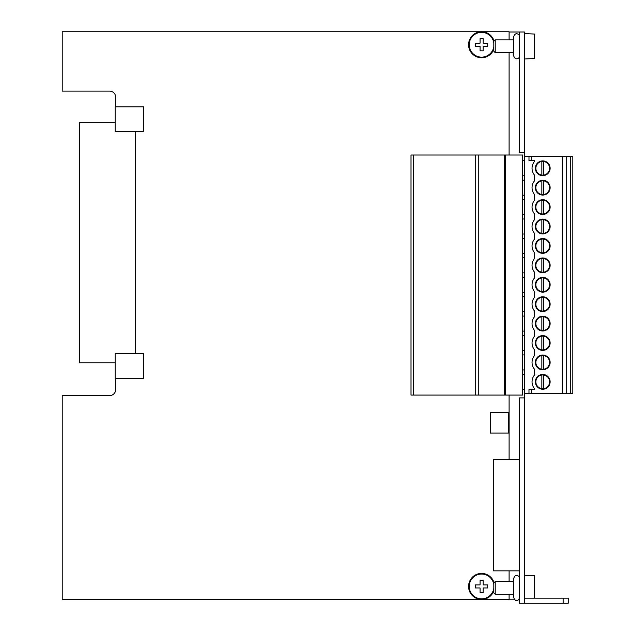 <?xml version="1.0" encoding="UTF-8"?>
<svg xmlns="http://www.w3.org/2000/svg" width="635" height="635" viewBox="0 0 635 635"><rect width="100%" height="100%" fill="white"/><g stroke="black" fill="none" stroke-linecap="round" stroke-linejoin="round"><path stroke-width="0.95" d="M519.295 32.004L524.391 32.004L524.391 152.265L519.295 152.265L519.295 32.004L509.103 32.004M524.391 397.891L519.295 397.891L519.295 603.25L524.391 603.25L524.391 152.265M115.705 378.635L115.705 389.477A6.112 6.112 0 0 1 109.593 395.597L62.198 395.597L62.198 599.432L509.103 599.432L509.103 594.336M509.103 581.596L509.103 570.849M509.103 459.351L509.103 395.081M509.103 155.019L509.103 52.641M509.103 39.902L509.103 31.75L62.198 31.75L62.198 91.115L109.593 91.115A6.112 6.112 0 0 1 115.705 97.234L115.705 106.823M115.245 378.635L143.732 378.635L143.732 353.663L135.628 353.663L135.628 131.794L143.732 131.794L143.732 106.823L115.245 106.823L115.245 122.674L79.319 122.674L79.319 362.783L115.245 362.783L115.245 378.635M115.245 122.674L115.245 131.794L135.628 131.794M135.628 353.663L115.245 353.663L115.245 362.783M509.103 599.17L514.175 599.17M563.118 603.25L568.214 603.25L568.214 598.154L563.118 598.154L563.118 603.25L524.391 603.25M475.726 155.019L475.726 395.081L411.012 395.081L411.012 155.019L522.605 155.019L522.605 395.081L505.285 395.081L505.285 155.019M475.726 395.081L504.261 395.081L504.261 155.019M504.261 395.081L505.285 395.081M519.295 459.351L493.308 459.351L493.308 570.849L519.295 570.849M495.221 52.641L493.816 51.237L493.816 41.307L495.221 39.902L495.221 52.641L513.691 52.641M524.391 33.536L534.583 34.068L534.583 58.476L524.391 59.015M495.221 594.336L493.816 592.923L493.816 583.001L495.221 581.596L495.221 594.336L513.691 594.336M524.391 575.223L534.583 575.755L534.583 598.154M493.816 46.688A12.382 12.382 0 0 1 480.608 57.087A12.382 12.382 0 0 1 469.201 44.744A12.382 12.382 0 0 1 480.608 32.401A12.382 12.382 0 0 1 493.816 42.799M480.06 46.276L480.06 50.856L483.116 50.856L483.116 46.276L487.704 46.276L487.704 43.212L483.116 43.212L483.116 38.632L480.06 38.632L480.06 43.212L475.472 43.212L475.472 46.276L480.06 46.276M493.816 48.308A12.74 12.74 0 0 1 468.844 44.744A12.74 12.74 0 0 1 493.847 41.283M493.816 49.133A12.994 12.994 0 0 1 468.59 44.744A12.994 12.994 0 0 1 494.054 41.077M493.816 588.375A12.382 12.382 0 0 1 480.608 598.781A12.382 12.382 0 0 1 469.201 586.43A12.382 12.382 0 0 1 480.608 574.088A12.382 12.382 0 0 1 493.816 584.486M475.472 587.962L480.06 587.962L480.06 592.55L483.116 592.55L483.116 587.962L487.704 587.962L487.704 584.906L483.116 584.906L483.116 580.319L480.06 580.319L480.06 584.906L475.472 584.906L475.472 587.962M493.816 590.002A12.74 12.74 0 0 1 468.844 586.43A12.74 12.74 0 0 1 493.847 582.97M493.816 590.828A12.994 12.994 0 0 1 468.59 586.43A12.994 12.994 0 0 1 494.054 582.763M490.252 412.663L490.252 433.046L508.595 433.046L508.595 412.663L490.252 412.663M524.391 598.154L563.118 598.154M542.734 161.385A6.882 6.882 0 0 0 535.861 168.267A6.882 6.882 0 0 0 543.631 175.085L543.631 161.449A6.882 6.882 0 0 0 542.734 161.385M543.631 161.449A6.882 6.882 0 0 1 543.631 175.085M541.846 175.085L541.846 161.449M542.734 180.8A6.882 6.882 0 0 0 535.861 187.682A6.882 6.882 0 0 0 543.631 194.508L543.631 180.864A6.882 6.882 0 0 0 542.734 180.8M543.631 180.864A6.882 6.882 0 0 1 543.631 194.508M541.846 194.508L541.846 180.864M542.734 200.215A6.882 6.882 0 0 0 535.861 207.097A6.882 6.882 0 0 0 543.631 213.924L543.631 200.279A6.882 6.882 0 0 0 542.734 200.215M543.631 200.279A6.882 6.882 0 0 1 543.631 213.924M541.846 213.924L541.846 200.279M542.734 219.631A6.882 6.882 0 0 0 535.861 226.512A6.882 6.882 0 0 0 543.631 233.339L543.631 219.694A6.882 6.882 0 0 0 542.734 219.631M543.631 219.694A6.882 6.882 0 0 1 543.631 233.339M541.846 233.339L541.846 219.694M542.734 239.046A6.882 6.882 0 0 0 535.861 245.928A6.882 6.882 0 0 0 543.631 252.754L543.631 239.109A6.882 6.882 0 0 0 542.734 239.046M543.631 239.109A6.882 6.882 0 0 1 543.631 252.754M541.846 252.754L541.846 239.109M542.734 258.461A6.882 6.882 0 0 0 535.861 265.343A6.882 6.882 0 0 0 543.631 272.169L543.631 258.524A6.882 6.882 0 0 0 542.734 258.461M543.631 258.524A6.882 6.882 0 0 1 543.631 272.169M541.846 272.169L541.846 258.524M542.734 277.876A6.882 6.882 0 0 0 535.861 284.758A6.882 6.882 0 0 0 543.631 291.584L543.631 277.94A6.882 6.882 0 0 0 542.734 277.876M543.631 277.94A6.882 6.882 0 0 1 543.631 291.584M541.846 291.584L541.846 277.94M542.734 297.291A6.882 6.882 0 0 0 535.861 304.173A6.882 6.882 0 0 0 543.631 310.999L543.631 297.355A6.882 6.882 0 0 0 542.734 297.291M543.631 297.355A6.882 6.882 0 0 1 543.631 310.999M541.846 310.999L541.846 297.355M542.734 316.706A6.882 6.882 0 0 0 535.861 323.588A6.882 6.882 0 0 0 543.631 330.414L543.631 316.77A6.882 6.882 0 0 0 542.734 316.706M543.631 316.77A6.882 6.882 0 0 1 543.631 330.414M541.846 330.414L541.846 316.77M542.734 336.129A6.882 6.882 0 0 0 535.861 343.003A6.882 6.882 0 0 0 543.631 349.829L543.631 336.185A6.882 6.882 0 0 0 542.734 336.129M543.631 336.185A6.882 6.882 0 0 1 543.631 349.829M541.846 349.829L541.846 336.185M542.734 355.544A6.882 6.882 0 0 0 535.861 362.418A6.882 6.882 0 0 0 543.631 369.245L543.631 355.6A6.882 6.882 0 0 0 542.734 355.544M543.631 355.6A6.882 6.882 0 0 1 543.631 369.245M541.846 369.245L541.846 355.6M542.734 374.96A6.882 6.882 0 0 0 535.861 381.833A6.882 6.882 0 0 0 543.631 388.66L543.631 375.015A6.882 6.882 0 0 0 542.734 374.96M543.631 375.015A6.882 6.882 0 0 1 543.631 388.66M541.846 388.66L541.846 375.015M570.254 393.557L570.254 156.551L572.802 156.551L572.802 393.557L572.802 156.551L572.802 393.557L528.979 393.557L528.979 389.477L534.535 389.477L534.535 388.707A10.7 10.7 0 0 1 534.535 374.967L534.535 369.292A10.7 10.7 0 0 1 534.535 355.552L534.535 349.877A10.7 10.7 0 0 1 534.535 336.137L534.535 330.462A10.7 10.7 0 0 1 534.535 316.722L534.535 311.047A10.7 10.7 0 0 1 534.535 297.307L534.535 291.632A10.7 10.7 0 0 1 534.535 277.892L534.535 272.217A10.7 10.7 0 0 1 534.535 258.477L534.535 252.801A10.7 10.7 0 0 1 534.535 239.062L534.535 233.386A10.7 10.7 0 0 1 534.535 219.647L534.535 213.971A10.7 10.7 0 0 1 534.535 200.231L534.535 194.556A10.7 10.7 0 0 1 534.535 180.816L534.535 175.141A10.7 10.7 0 0 1 534.535 161.401L534.535 160.623L528.979 160.623L528.979 156.551L524.391 156.551M562.61 393.557L562.61 156.551L528.979 156.551M524.391 160.75L522.605 160.75M524.391 175.784L522.605 175.784M524.391 180.165L522.605 180.165M524.391 195.199L522.605 195.199M524.391 199.581L522.605 199.581M524.391 214.614L522.605 214.614M524.391 218.996L522.605 218.996M524.391 234.029L522.605 234.029M524.391 238.411L522.605 238.411M524.391 253.444L522.605 253.444M524.391 257.826L522.605 257.826M524.391 272.859L522.605 272.859M524.391 277.241L522.605 277.241M524.391 292.275L522.605 292.275M524.391 296.656L522.605 296.656M524.391 311.69L522.605 311.69M524.391 316.071L522.605 316.071M524.391 331.105L522.605 331.105M524.391 335.486L522.605 335.486M524.391 350.52L522.605 350.52M524.391 354.901L522.605 354.901M524.391 369.935L522.605 369.935M542.734 374.444A7.39 7.39 0 0 1 549.132 385.532A7.39 7.39 0 0 1 536.337 385.532A7.39 7.39 0 0 1 542.734 374.444M542.734 355.028A7.39 7.39 0 0 1 549.132 366.117A7.39 7.39 0 0 1 536.337 366.117A7.39 7.39 0 0 1 542.734 355.028M542.734 335.613A7.39 7.39 0 0 1 549.132 346.702A7.39 7.39 0 0 1 536.337 346.702A7.39 7.39 0 0 1 542.734 335.613M542.734 316.198A7.39 7.39 0 0 1 549.132 327.287A7.39 7.39 0 0 1 536.337 327.287A7.39 7.39 0 0 1 542.734 316.198M542.734 296.783A7.39 7.39 0 0 1 549.132 307.872A7.39 7.39 0 0 1 536.337 307.872A7.39 7.39 0 0 1 542.734 296.783M542.734 277.368A7.39 7.39 0 0 1 549.132 288.457A7.39 7.39 0 0 1 536.337 288.457A7.39 7.39 0 0 1 542.734 277.368M542.734 257.953A7.39 7.39 0 0 1 549.132 269.042A7.39 7.39 0 0 1 536.337 269.042A7.39 7.39 0 0 1 542.734 257.953M542.734 238.538A7.39 7.39 0 0 1 549.132 249.626A7.39 7.39 0 0 1 536.337 249.626A7.39 7.39 0 0 1 542.734 238.538M542.734 219.123A7.39 7.39 0 0 1 549.132 230.211A7.39 7.39 0 0 1 536.337 230.211A7.39 7.39 0 0 1 542.734 219.123M542.734 199.707A7.39 7.39 0 0 1 549.132 210.796A7.39 7.39 0 0 1 536.337 210.796A7.39 7.39 0 0 1 542.734 199.707M542.734 180.292A7.39 7.39 0 0 1 549.132 191.381A7.39 7.39 0 0 1 536.337 191.381A7.39 7.39 0 0 1 542.734 180.292M542.734 160.877A7.39 7.39 0 0 1 549.132 171.966A7.39 7.39 0 0 1 536.337 171.966A7.39 7.39 0 0 1 542.734 160.877M528.979 393.557L524.391 393.557M524.391 374.317L522.605 374.317M524.391 389.35L522.605 389.35M570.254 156.551L562.61 156.551M566.69 393.557L566.69 156.551M413.56 395.081L413.56 155.019M478.274 395.081L478.274 155.019M531.527 393.557L531.527 389.477M531.527 160.623L531.527 156.551M495.221 39.902L513.691 39.902M519.295 35.028C516.684 32.853 514.818 33.417 513.691 36.719L513.691 55.824C514.818 59.134 516.684 59.698 519.295 57.515M495.221 581.596L513.691 581.596M519.295 576.715C516.684 574.54 514.818 575.104 513.691 578.406L513.691 597.511M519.295 599.21C516.684 601.385 514.818 600.821 513.691 597.519"/></g></svg>
